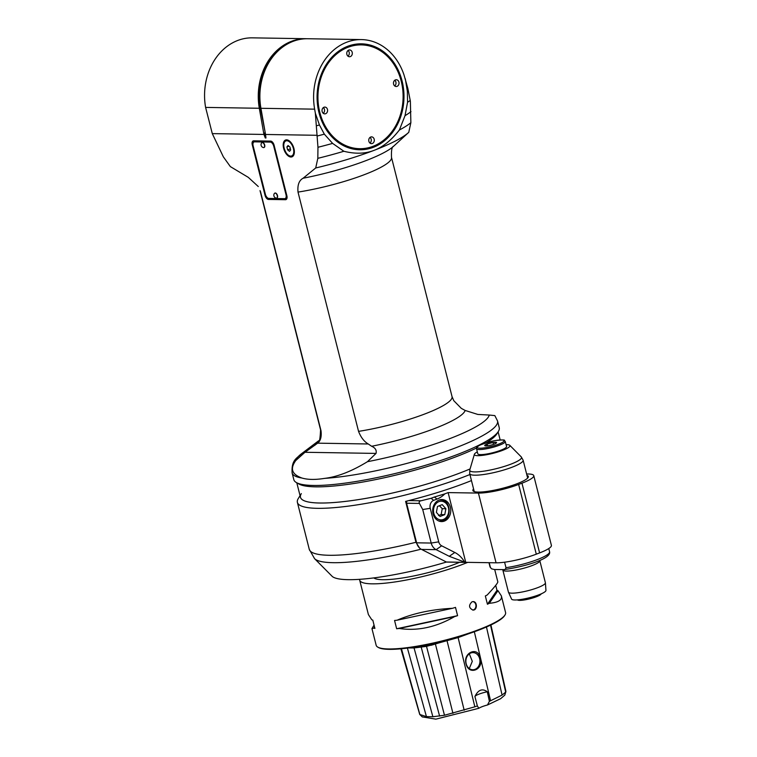 <?xml version="1.0" encoding="UTF-8"?>
<svg xmlns="http://www.w3.org/2000/svg" width="757" height="757" viewBox="0 0 757 757"><rect width="100%" height="100%" fill="white"/><g stroke="black" fill="none" stroke-linecap="round" stroke-linejoin="round"><path stroke-width="1.14" d="M419.52 547.973L415.953 542.277L405.61 501.389A108.062 19.332 165.8 0 0 471.46 480.581M422.094 549.696L437.811 557.663M300.056 495.665L298.277 498.541A108.062 19.332 -14.2 0 0 297.387 502.393A108.062 19.332 -14.2 0 0 360.209 504.389A108.062 19.332 -14.2 0 0 469.927 474.516M301.324 493.611A103.823 18.575 -14.2 0 0 354.844 500.15A103.823 18.575 -14.2 0 0 470.088 468.943A103.823 18.575 165.8 0 1 363.209 498.844A103.823 18.575 165.8 0 1 300.472 497.311L296.801 482.796M421.091 549.175A105.791 18.925 -14.2 0 1 314.571 558.657L332.418 576.588A93.234 16.673 165.8 0 0 446.45 562.044M446.961 562.035A1.06 0.871 -89.1 0 1 446.375 562.006L421.545 549.421A10.598 8.687 -89.1 0 1 416.615 542.816L406.604 503.225A2.12 1.741 -89.1 0 1 407.105 501.02M444.804 493.876L434.404 497.018L437.007 499.071A27.545 22.596 -89.1 0 0 444.804 493.876L448.125 492.599L465.744 562.337A1.06 0.871 90.9 0 1 465.148 562.309L446.375 562.006M518.64 484.452L521.961 483.174A29.665 5.308 -14.2 0 0 533.761 475.623L551.399 545.352A29.665 5.308 165.8 0 1 539.609 552.903L536.287 554.171L518.64 484.452A29.665 5.308 -14.2 0 1 478.415 493.081L448.125 492.599M533.761 475.623A29.665 5.308 -14.2 0 0 528.263 473.996L526.617 473.967M437.007 499.071L433.685 500.349L431.074 498.295L420.958 500.784C419.293 501.162 418.782 502.052 419.444 503.433L422.718 509.527L431.197 543.053A10.598 8.687 90.9 0 0 436.127 549.658L449.261 556.31L465.148 562.309M431.074 498.295L434.404 497.018M526.976 475.405A28.605 5.119 165.8 0 1 528.348 476.484A28.605 5.119 165.8 0 1 501.872 488.454A28.605 5.119 165.8 0 1 472.879 490.517A28.605 5.119 165.8 0 1 473.57 488.918M433.685 500.349A6.359 5.214 90.9 0 0 430.241 508.316L438.719 541.842A6.359 5.214 90.9 0 0 441.672 545.806L454.815 552.468A27.545 22.596 -89.1 0 1 464.561 562.006M439.079 500.055A11.014 9.037 -89.1 0 1 441.918 499.544A11.014 9.037 -89.1 0 1 450.775 510.71A11.014 9.037 -89.1 0 1 441.568 521.582A11.014 9.037 -89.1 0 1 432.786 512.167A11.014 9.037 -89.1 0 1 439.079 500.055M536.287 554.171A29.665 5.308 165.8 0 1 496.062 562.811L465.773 562.328M548.768 548.541L549.573 551.749C551.569 559.158 522.784 566.993 504.02 569.614L494.293 569.51L491.482 568.791L490.413 567.438L489.211 562.697M503.112 569.652C504.654 569.993 505.61 569.34 505.979 567.684L504.588 562.205M508.43 592.116A19.067 3.407 -14.2 0 0 508.467 592.22A19.067 3.407 -14.2 0 0 519.17 592.523A19.067 3.407 -14.2 0 0 537.82 587.612A19.067 3.407 -14.2 0 0 545.418 582.871A19.067 3.407 -14.2 0 0 545.4 582.767L539.817 560.672A19.067 3.407 165.8 0 1 532.228 565.526A19.067 3.407 165.8 0 1 513.312 570.475A19.067 3.407 165.8 0 1 502.837 570.03L508.43 592.116M508.467 592.22L511.581 599.099A17.733 3.17 -14.2 0 0 529.522 597.727A17.733 3.17 -14.2 0 0 545.948 590.403L545.418 582.871M444.775 514.646L445.882 508.732L442.239 504.635L437.489 506.461L436.382 512.375L440.025 516.473L444.775 514.646L441.142 514.59L438.502 515.498M445.882 508.732L442.249 508.676L439.41 505.723M441.142 514.59L442.249 508.676M477.317 451.91A18.367 3.283 -14.2 0 0 474.384 454.295A18.367 3.283 -14.2 0 0 483.628 455.212A18.367 3.283 -14.2 0 0 502.676 450.32A18.367 3.283 -14.2 0 0 509.802 445.334A18.367 3.283 -14.2 0 0 506.083 444.633M505.279 441.463L506.556 446.507A14.828 2.649 165.8 0 1 502.657 449.459A2.754 0.492 165.8 0 1 502.818 449.459A2.754 0.492 165.8 0 1 503.329 449.611A2.754 0.492 165.8 0 1 501.427 450.585A2.754 0.492 165.8 0 1 498.361 451.106A14.828 2.649 165.8 0 1 480.544 454.607A14.828 2.649 165.8 0 1 477.799 453.793L476.522 448.74A14.828 2.649 -14.2 0 0 479.266 449.554A14.828 2.649 -14.2 0 0 495.665 446.507A14.828 2.649 -14.2 0 0 505.279 441.463C503.15 440.64 508.449 439.06 494.927 440.612C471.308 446.696 477.847 447.434 476.522 448.74M502.657 449.459A14.828 2.649 165.8 0 1 498.361 451.106M493.526 444.368L493.044 442.467A6.113 1.098 165.8 0 1 496.545 442.523A6.113 1.098 165.8 0 1 496.526 442.807A6.113 1.098 165.8 0 1 494.141 444.141A6.113 1.098 165.8 0 1 488.237 445.703A6.113 1.098 165.8 0 1 484.858 445.759A6.113 1.098 165.8 0 1 484.735 445.646A6.113 1.098 165.8 0 1 487.148 444.028A6.113 1.098 165.8 0 1 493.044 442.467L496.545 442.523L496.355 442.996M484.972 445.807L487.148 444.028L487.593 445.797M487.148 444.028L493.044 442.467M541.141 593.885A12.718 2.271 165.8 0 1 529.711 598.475A12.718 2.271 165.8 0 1 517.466 599.885M541.217 593.857L541.066 594.103A12.292 2.195 165.8 0 1 529.796 598.806A12.292 2.195 165.8 0 1 517.637 600.027L517.391 599.885M494.7 569.51L497.813 581.83C497.936 582.899 494.397 587.29 487.196 595.011A66.748 11.942 165.8 0 1 485.341 595.958L487.432 604.247A66.748 11.942 -14.2 0 0 489.296 603.301C498.248 602.525 502.269 600.055 501.371 595.882L497.964 590.668A66.748 11.942 -14.2 0 0 496.98 590.337L495.712 585.35M489.296 603.301L497.964 590.668M501.371 595.882L505.581 612.545A66.748 11.942 165.8 0 1 505.042 614.921A66.748 11.942 165.8 0 1 479.039 629.531A66.748 11.942 165.8 0 1 377.781 647.121A66.748 11.942 165.8 0 1 376.172 645.295L371.952 628.622L373.901 628.073A66.748 11.942 -14.2 0 0 374.885 628.405L372.794 620.125A66.748 11.942 165.8 0 1 371.801 619.794L368.404 614.58L359.689 580.174A66.748 11.942 -14.2 0 0 399.384 581.262A66.748 11.942 -14.2 0 0 467.712 562.356M359.651 579.323A66.748 11.942 -14.2 0 0 359.689 580.174M374.053 625.112L371.952 628.622M454.579 616.595A66.748 11.942 -14.2 0 0 457.588 615.668L396.649 628.755A66.748 11.942 -14.2 0 0 399.213 628.48C417.58 631.215 436.032 627.25 454.579 616.595L399.213 628.48M396.649 628.755L394.558 620.475A66.748 11.942 165.8 0 0 397.122 620.201C413.057 613.35 431.509 609.385 452.478 608.306L397.122 620.201M457.588 615.668L455.496 607.388A66.748 11.942 165.8 0 1 452.478 608.306M472.027 601.796C468.498 605.231 468.81 607.985 472.974 610.076C477.449 610.416 477.468 601.418 473.106 601.607L472.027 601.796M459.641 562.29A52.971 9.472 165.8 0 1 408.335 576.995A52.971 9.472 165.8 0 1 373.826 577.913M472.68 610.057A4.239 3.473 90.9 0 0 475.945 605.893A4.239 3.473 90.9 0 0 472.832 601.616M505.042 614.921L504.616 615.611A66.152 11.838 165.8 0 1 478.85 630.089A66.152 11.838 165.8 0 1 378.481 647.528L377.781 647.121M466.974 634.29L431.405 645.219L409.348 647.831M458.117 637.583L426.513 646.364L444.482 715.251L474.847 706.811L458.117 637.583L468.725 633.713M426.513 646.364L414.06 647.964L408.553 647.935M418.81 646.355L428.367 644.529M373.901 628.073L374.564 627.118M469.312 653.84L472.302 661.325L469.274 668.573M470.835 653.007A8.582 7.04 -89.1 0 1 473.04 652.61A8.582 7.04 -89.1 0 1 479.947 661.306A8.582 7.04 -89.1 0 1 472.765 669.775A8.582 7.04 -89.1 0 1 466.18 663.766A8.582 7.04 -89.1 0 1 470.835 653.007M480.184 657.994C484.253 669.415 468.857 675.954 466.075 663.917C462.716 652.506 478.169 646.024 480.184 657.994M504.787 695.134L500.595 698.72L487.48 704.985A10.598 1.893 -14.2 0 0 478.821 708.306L435.862 719.15L422.264 716.898M400.907 648.806L419.719 714.457L426.437 716.624L432.881 716.747L444.482 715.251M475.349 695.797L474.923 696.506L477.355 705.94L474.847 706.811M477.355 705.94L478.821 708.306M487.48 704.985L489.401 701.323L502.08 695.087L505.695 692.106L490.536 625.14M474.923 696.506C478.206 689.759 482.332 688.179 487.29 691.766L489.401 701.323M475.008 696.355A10.598 1.893 165.8 0 1 487.29 691.766M487.432 604.247L496.98 590.337M298.012 192.089A67.808 12.131 -14.2 0 0 391.492 157.342L452.043 396.621L453.793 400.699L461.297 408.354L465.158 410.455L477.809 414.439L489.277 415.044A99.829 17.856 165.8 0 1 367.448 461.694L376.03 453.415C376.806 450.273 375.349 447.889 371.64 446.261L368.252 443.981C364.089 441.539 360.852 437.328 358.553 431.367L298.012 192.089C297.369 184.982 299.072 180.365 303.112 178.226A76.277 13.645 165.8 0 0 393.46 146.375L408.61 132.475A95.354 17.051 165.8 0 0 408.761 132.343L410.862 122.71L410.37 101.201L407.853 88.455L404.011 74.934A57.21 46.934 90.9 0 0 361.449 39.591A57.21 46.934 90.9 0 0 314.638 109.159L315.357 113.247L319.454 124.99L324.337 134.159L332.607 143.404L343.877 151.268C355.232 154.106 365.3 153.794 374.081 150.35A95.354 17.051 165.8 0 1 315.716 167.969L317.817 158.336L317.959 147.284L315.357 113.247M260.465 191.493L260.03 190.613A67.808 12.131 -14.2 0 0 260.465 191.493L321.015 430.761C321.716 436.723 320.599 440.858 317.647 443.167L304.976 452.279L295.75 460.549A99.829 17.856 165.8 0 1 301.683 453.594L318.688 440.735M258.279 186.525L248.277 177.346L230.355 166.606L223.343 156.831L212.291 133.62L263.947 134.443L265.281 137.963L265.962 137.973L265.518 134.472L317.174 135.295M408.61 132.475A95.354 17.051 165.8 0 1 374.081 150.35C382.9 147.057 391.331 140.282 399.374 130.015L405.023 115.67L407.559 102.29L407.361 91.323A110.607 19.786 -14.2 0 0 408.326 90.651M407.559 102.29A109.122 19.521 -14.2 0 0 409.953 100.643M407.361 91.323L405.307 78.804M402.062 80.895A52.971 43.452 -89.1 0 1 350.832 148.504A52.971 43.452 -89.1 0 1 328.689 60.995A52.971 43.452 -89.1 0 1 402.062 80.895M361.449 39.591L307.73 38.739A57.21 46.934 -89.1 0 0 260.928 108.298L265.3 133.118A25.492 14.194 74.9 0 1 265.518 134.472M303.112 178.226L315.716 167.969M265.962 137.973L265.281 137.963A26.24 21.527 -89.1 0 0 264.799 132.929L263.691 133.1A25.492 14.194 -105.1 0 0 263.947 134.443M293.934 148.514A9.008 4.892 69 0 1 292.003 156.841A9.008 4.892 69 0 1 284.216 150.179A9.008 4.892 69 0 1 285.559 140.017A9.008 4.892 69 0 1 293.934 148.514M265.054 195.353L252.27 144.824A4.239 2.299 69 0 1 253.179 140.906A4.239 2.299 69 0 1 253.671 140.821L270.637 141.095A4.239 2.299 69 0 1 274.081 145.174L286.865 195.703A4.239 2.299 69 0 1 285.957 199.621A4.239 2.299 69 0 1 285.465 199.706L268.498 199.432A4.239 2.299 69 0 1 265.054 195.353L265.65 195.126M317.817 158.336A101.712 18.196 -14.2 0 0 343.877 151.268M317.959 147.284A105.942 18.953 -14.2 0 0 332.607 143.404M317.278 136.005A109.122 19.521 -14.2 0 0 324.337 134.159M316.719 125.7A110.607 19.786 -14.2 0 0 319.454 124.99M399.374 130.015A101.712 18.196 -14.2 0 0 410.862 122.71M405.023 115.67A105.942 18.953 -14.2 0 0 411.004 111.648M497.538 420.968L499.232 427.658A105.942 18.953 165.8 0 1 498.371 431.433A105.942 18.953 165.8 0 1 457.105 454.616A105.942 18.953 165.8 0 1 296.375 482.55A105.942 18.953 165.8 0 1 293.82 479.645L292.126 472.945A105.942 18.953 -14.2 0 0 301.882 478.017C307.721 479.749 315.281 479.872 324.573 478.386A105.942 18.953 -14.2 0 0 437.868 454.172A105.942 18.953 -14.2 0 0 497.538 420.968L494.832 415.602L489.277 415.044M301.882 478.017C295.003 475.462 288.237 470.996 295.75 460.549M367.448 461.694C351.768 471.299 337.48 476.863 324.573 478.386M296.375 482.55L298.892 483.988A103.823 18.575 -14.2 0 0 456.405 456.622A103.823 18.575 -14.2 0 0 476.513 448.012M486.306 442.722A103.823 18.575 -14.2 0 0 496.847 433.903L498.371 431.433M212.291 133.62L205.601 107.409A57.21 46.934 -89.1 0 1 252.403 37.85L306.121 38.711A57.21 46.934 90.9 0 0 259.31 108.27L260.427 108.1L265.262 132.882M306.926 38.73A57.21 46.934 90.9 0 0 306.121 38.711M263.691 133.1L259.31 108.27L205.601 107.409M290.66 149.914L289.515 151.343L287.632 149.867L286.894 146.943L288.038 145.514L289.922 146.99L290.66 149.914M290.385 148.807L287.632 149.867M286.894 146.943L288.89 146.177M253.623 140.821A4.239 2.299 -111 0 0 252.952 143.754M266.767 197.132A4.239 2.299 -111 0 0 269.331 199.11L286.297 199.384A4.239 2.299 -111 0 0 286.345 199.384M254.04 141.928A4.239 2.299 -111 0 0 253.131 145.846L265.404 194.35A4.239 2.299 -111 0 0 268.849 198.429L284.604 198.684A4.239 2.299 -111 0 0 285.096 198.599A4.239 2.299 -111 0 0 286.004 194.681L273.731 146.177A4.239 2.299 -111 0 0 270.287 142.089L254.532 141.843A4.239 2.299 -111 0 0 254.04 141.928L254.872 141.606A4.239 2.299 69 0 1 255.364 141.521L271.11 141.777A4.239 2.299 69 0 1 273.201 143.073M287.017 196.451A4.239 2.299 69 0 1 285.928 198.277L285.096 198.599M274.905 193.101A2.649 1.438 69 0 1 275.009 193.054A2.649 1.438 69 0 1 277.308 195.013A2.649 1.438 69 0 1 276.911 198.003A2.649 1.438 69 0 1 276.797 198.031M262.121 142.571A2.649 1.438 69 0 1 262.225 142.524A2.649 1.438 69 0 1 264.515 144.483A2.649 1.438 69 0 1 264.127 147.473A2.649 1.438 69 0 1 264.013 147.501M277.261 195.628A2.649 1.438 -111 0 0 274.8 193.139A2.649 1.438 -111 0 0 274.413 193.442A2.962 2.962 0 0 0 276.201 198.116A2.649 1.438 -111 0 0 276.693 198.079A2.649 1.438 -111 0 0 277.261 195.628M264.477 145.107A2.649 1.438 -111 0 0 262.007 142.609A2.649 1.438 -111 0 0 261.629 142.912A2.962 2.962 0 0 0 263.417 147.587A2.649 1.438 -111 0 0 263.909 147.558A2.649 1.438 -111 0 0 264.477 145.107M401.352 81.046A52.441 43.026 -89.1 0 1 372.889 146.811A52.441 43.026 -89.1 0 1 319.104 112.538A52.441 43.026 -89.1 0 1 347.567 46.773A52.441 43.026 -89.1 0 1 401.352 81.046M348.002 47.284A51.911 42.591 90.9 0 0 331.547 135.058A51.911 42.591 90.9 0 0 402.043 108.052A51.911 42.591 90.9 0 0 348.002 47.284M368.867 141.266A3.388 2.782 -89.1 0 1 371.583 136.866A3.388 2.782 -89.1 0 1 374.308 140.291A3.388 2.782 -89.1 0 1 371.469 143.641A3.388 2.782 -89.1 0 1 368.867 141.266M393.593 84.141A3.388 2.782 -89.1 0 1 396.308 79.731A3.388 2.782 -89.1 0 1 399.034 83.166A3.388 2.782 -89.1 0 1 396.195 86.506A3.388 2.782 -89.1 0 1 393.593 84.141M346.876 54.362A3.388 2.782 -89.1 0 1 349.592 49.953A3.388 2.782 -89.1 0 1 352.317 53.387A3.388 2.782 -89.1 0 1 349.479 56.737A3.388 2.782 -89.1 0 1 346.876 54.362M322.151 111.497A3.388 2.782 -89.1 0 1 324.867 107.087A3.388 2.782 -89.1 0 1 327.592 110.522A3.388 2.782 -89.1 0 1 324.753 113.872A3.388 2.782 -89.1 0 1 322.151 111.497M369.965 143.073A3.388 2.782 90.9 0 0 370.059 137.386M394.69 85.938A3.388 2.782 90.9 0 0 394.785 80.251M347.974 56.169A3.388 2.782 90.9 0 0 348.069 50.482M323.248 113.295A3.388 2.782 90.9 0 0 323.343 107.608M415.953 542.277A108.062 19.332 165.8 0 1 309.272 549.345L297.387 502.393M420.958 500.784L408.808 500.585M421.545 549.421L436.127 549.658L441.672 545.806M438.719 541.842L431.197 543.053L416.615 542.816M454.815 552.468L449.261 556.31M521.961 483.174L539.609 552.903M478.415 493.081L496.062 562.811M490.413 567.438A30.725 5.498 165.8 0 1 490.006 566.823L488.965 562.697M549.573 551.749A30.725 5.498 165.8 0 1 535.805 560.152A30.725 5.498 165.8 0 1 505.979 567.684M406.604 503.225L419.444 503.433M422.718 509.527L430.241 508.316M439.429 499.932L440.574 499.951A10.598 8.687 90.9 0 0 438.928 500.112M438.596 520.92A10.598 8.687 90.9 0 0 440.233 521.138A10.598 8.687 90.9 0 0 442.968 520.646M443.384 519.444A9.321 7.646 90.9 0 0 446.337 503.679A9.321 7.646 90.9 0 0 433.676 508.534A9.321 7.646 90.9 0 0 443.384 519.444M512.177 467.183A27.545 4.93 -14.2 0 0 523.125 460.171L521.27 456.906A26.694 4.779 165.8 0 1 510.918 464.145A26.694 4.779 165.8 0 1 483.231 471.251A26.694 4.779 165.8 0 1 469.794 469.927L469.719 473.693A27.545 4.93 -14.2 0 0 484.849 474.336A27.545 4.93 -14.2 0 0 512.177 467.183M479.843 448.22A13.777 2.46 -14.2 0 0 502.866 442.126A13.777 2.46 -14.2 0 0 489.221 441.908A13.777 2.46 -14.2 0 0 479.843 448.22M486.458 626.985L502.08 695.087M474.336 631.764L490.574 700.831M447.132 641.103L464.183 710.217M435.483 644.321L452.951 713.331M421.242 647.273L439.609 716.094M414.06 647.964L432.881 716.747M407.408 648.087L426.437 716.624M401.447 648.758L419.898 714.617M318.64 440.792A77.593 13.881 -14.2 0 0 314.865 445.353M321.015 430.761A67.808 12.131 165.8 0 1 320.571 429.881C320.145 438.672 319.463 442.353 318.517 440.934M260.928 108.298L314.638 109.159M368.252 443.981L317.647 443.167M304.976 452.279L376.03 453.415M371.64 446.261A77.593 13.881 -14.2 0 0 465.158 410.455M452.043 396.621A67.808 12.131 165.8 0 1 358.553 431.367M280.005 49.196A56.397 46.272 90.9 0 0 260.427 108.1M290.697 142.193A8.478 4.608 -111 0 0 286.08 140.386A8.478 4.608 -111 0 0 283.979 143.527M288.483 155.28A8.478 4.608 -111 0 0 292.145 156.216A8.478 4.608 -111 0 0 294.369 151.788M293.385 148.504A8.053 4.372 -111 0 0 284.793 141.739A8.053 4.372 -111 0 0 288.162 155.043A8.053 4.372 -111 0 0 293.385 148.504M252.27 144.824L252.933 144.568M286.297 199.384L285.465 199.706M268.498 199.432L269.331 199.11M286.553 194.473L286.004 194.681M254.532 141.843L255.364 141.521M271.11 141.777L270.287 142.089M273.731 146.177L274.28 145.959M314.571 558.657L309.272 549.345M446.696 562.082L465.47 562.385M491.482 568.791L490.006 566.823M439.088 521.119L443.11 520.627C452.535 517.646 450.406 499.544 440.574 499.951M527.657 478.074L523.125 460.171M474.251 491.596L469.719 473.693M474.384 454.295L469.794 469.927M509.802 445.334L521.27 456.906M419.719 714.457L422.349 716.974M504.758 695.21L505.875 691.747M490.914 624.96L505.903 691.273M260.03 190.613L320.571 429.881M391.492 157.342C391.237 150.378 391.918 146.697 393.545 146.3M500.159 439.94L498.115 431.85M292.126 472.945C291.275 459.726 296.924 458.363 301.683 453.594M287.291 139.922L286.08 140.386C280.09 142.07 286.562 158.97 292.145 156.216L293.356 155.753"/></g></svg>
